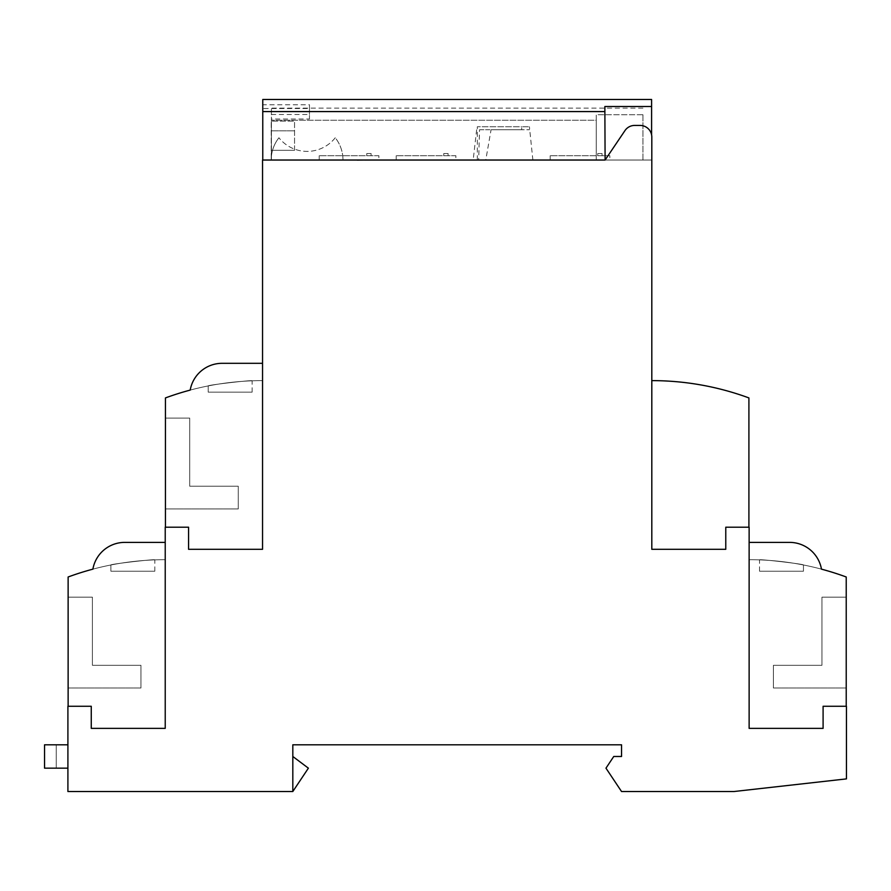 <?xml version="1.0" encoding="UTF-8"?>
<svg xmlns="http://www.w3.org/2000/svg" width="891" height="891" viewBox="0 0 891 891"><rect width="100%" height="100%" fill="white"/><g stroke="black" fill="none" stroke-linecap="round" stroke-linejoin="round"><path stroke-width="0.67" stroke-dasharray="4.46 3.34" d="M773.41 665.299L773.41 687.997L773.41 665.299L821.959 665.299L773.41 665.299L773.41 687.997L773.41 665.299L821.959 665.299L821.959 597.17L821.959 665.299L773.41 665.299L773.41 687.997L773.41 665.299L821.959 665.299L821.959 597.17L821.959 665.299L773.41 665.299M821.959 665.299L821.959 597.17L821.959 665.299M803.459 571.22L759.533 571.22L803.459 571.22L759.533 571.22L803.459 571.22L759.533 571.22L803.459 571.22L803.459 564.983C804.785 564.181 758.33 558.791 759.533 559.882C758.33 558.791 804.796 564.181 803.459 564.983C804.785 564.181 758.33 558.791 759.533 559.882C758.33 558.791 804.785 564.181 803.459 564.983L803.459 571.22L803.459 564.983C804.785 564.181 758.33 558.791 759.533 559.882C758.33 558.791 804.796 564.181 803.459 564.983M238.265 486.23L238.265 508.939L238.265 486.23L189.716 486.23L238.265 486.23L238.265 508.939L238.265 486.23L189.716 486.23L189.716 418.102L189.716 486.23L238.265 486.23L238.265 508.939L238.265 486.23L189.716 486.23L189.716 418.102L189.716 486.23L238.265 486.23M189.716 486.23L189.716 418.102L189.716 486.23M110.896 571.22L154.822 571.22L110.896 571.22L154.822 571.22L110.896 571.22L154.822 571.22L110.896 571.22L110.896 564.983C109.571 564.181 156.025 558.791 154.822 559.882C156.025 558.791 109.571 564.181 110.896 564.983C109.571 564.181 156.025 558.791 154.822 559.882C156.025 558.791 109.571 564.181 110.896 564.983L110.896 571.22L110.896 564.983C109.571 564.181 156.025 558.791 154.822 559.882C156.025 558.791 109.571 564.181 110.896 564.983M140.945 665.299L140.945 687.997L140.945 665.299L92.397 665.299L140.945 665.299L140.945 687.997L140.945 665.299L92.397 665.299L92.397 597.17L92.397 665.299L140.945 665.299L140.945 687.997L140.945 665.299L92.397 665.299L92.397 597.17L92.397 665.299L140.945 665.299M92.397 665.299L92.397 597.17L92.397 665.299M208.216 392.151L252.142 392.151L208.216 392.151L252.142 392.151L208.216 392.151L252.142 392.151L208.216 392.151L208.216 385.926C206.89 385.112 253.345 379.722 252.142 380.813C253.345 379.722 206.89 385.112 208.216 385.926C206.89 385.112 253.345 379.722 252.142 380.813C253.345 379.722 206.89 385.112 208.216 385.926L208.216 392.151L208.216 385.926C206.89 385.112 253.345 379.722 252.142 380.813C253.345 379.722 206.89 385.112 208.216 385.926M846.227 597.17L821.959 597.17L846.227 597.17L846.227 687.997L846.227 597.17L821.959 597.17L846.227 597.17L846.227 687.997L773.41 687.997L846.227 687.997L846.227 597.17L821.959 597.17L846.227 597.17L846.227 687.997L773.41 687.997L846.227 687.997L846.227 597.17M773.41 687.997L846.227 687.997L773.41 687.997M789.593 542.385A32.366 32.366 0 0 1 821.469 569.149A32.366 32.366 0 0 0 789.593 542.385A32.366 32.366 0 0 1 821.469 569.149A281.122 281.122 0 0 0 749.131 559.682L749.131 542.385L789.593 542.385A32.366 32.366 0 0 1 821.469 569.149A281.122 281.122 0 0 0 749.131 559.682L749.131 728.37L749.131 542.385L789.593 542.385A32.366 32.366 0 0 1 821.469 569.149A281.122 281.122 0 0 0 749.131 559.682L749.131 542.385L749.131 559.682L749.131 542.385L789.593 542.385A32.366 32.366 0 0 1 821.469 569.149A281.122 281.122 0 0 0 749.131 559.682L749.131 542.385L789.593 542.385A32.366 32.366 0 0 1 821.469 569.149A281.122 281.122 0 0 1 846.227 576.989L846.227 706.273L823.095 706.273L846.227 706.273M759.533 571.22L759.533 559.882M165.448 418.102L189.716 418.102L165.448 418.102L165.448 508.939L165.448 418.102L189.716 418.102L165.448 418.102L165.448 508.939L238.265 508.939L165.448 508.939L165.448 418.102L189.716 418.102L165.448 418.102L165.448 508.939L238.265 508.939L165.448 508.939L165.448 418.102M238.265 508.939L165.448 508.939L238.265 508.939M92.887 569.149A32.366 32.366 0 0 1 124.762 542.385A32.366 32.366 0 0 0 92.887 569.149A32.366 32.366 0 0 1 124.762 542.385A32.366 32.366 0 0 0 92.887 569.149A281.122 281.122 0 0 1 165.225 559.682L165.225 542.385L124.762 542.385L165.225 542.385L165.225 728.37L165.225 542.385L165.225 559.682L165.225 542.385L124.762 542.385A32.366 32.366 0 0 0 92.887 569.149A281.122 281.122 0 0 1 165.225 559.682L165.225 542.385L124.762 542.385A32.366 32.366 0 0 0 92.887 569.149A281.122 281.122 0 0 1 165.225 559.682A281.122 281.122 0 0 0 92.887 569.149A281.122 281.122 0 0 1 165.225 559.682L165.225 542.385L165.225 559.682A281.122 281.122 0 0 0 68.128 576.989L68.128 706.273L91.261 706.273L68.128 706.273M154.822 571.22L154.822 559.882M68.128 597.17L92.397 597.17L68.128 597.17L68.128 687.997L68.128 597.17L92.397 597.17L68.128 597.17L68.128 687.997L140.945 687.997L68.128 687.997L68.128 597.17L92.397 597.17L68.128 597.17L68.128 687.997L140.945 687.997L68.128 687.997L68.128 597.17M140.945 687.997L68.128 687.997L140.945 687.997M67.905 768.165L56.233 768.165L56.233 744.809L67.905 744.809L56.233 744.809L56.233 768.165L67.905 768.165L67.905 744.809L67.905 768.165L44.55 768.165L44.55 744.809L67.905 744.809L67.905 768.165L67.905 744.809M371.101 153.542L366.78 153.542L371.101 153.542L371.101 155.713L366.78 155.713L371.101 155.713M602.071 153.542L597.75 153.542L602.071 153.542L602.071 155.713L597.75 155.713L602.071 155.713M222.082 363.316A32.366 32.366 0 0 0 190.206 390.091A32.366 32.366 0 0 1 222.082 363.316A32.366 32.366 0 0 0 190.206 390.091A32.366 32.366 0 0 1 222.082 363.316A32.366 32.366 0 0 0 190.206 390.091A281.122 281.122 0 0 1 262.544 380.624L262.544 363.316L222.082 363.316L262.544 363.316L262.544 380.624L262.544 363.316L222.082 363.316A32.366 32.366 0 0 0 190.206 390.091A281.122 281.122 0 0 1 262.544 380.624L262.544 549.302L188.58 549.302L188.58 527.205L165.448 527.205L188.58 527.205L188.58 549.302L262.544 549.302L262.544 363.316L222.082 363.316A32.366 32.366 0 0 0 190.206 390.091A281.122 281.122 0 0 1 262.544 380.624A281.122 281.122 0 0 0 190.206 390.091A281.122 281.122 0 0 1 262.544 380.624L262.544 363.316L262.544 380.624A281.122 281.122 0 0 0 165.448 397.921L165.448 527.205M252.142 392.151L252.142 380.813M651.811 380.624A281.122 281.122 0 0 1 748.908 397.921L748.908 527.205L725.775 527.205L725.775 549.302L725.775 527.205L725.775 549.302L651.811 549.302L725.775 549.302L651.811 549.302L651.811 137.114A11.683 11.683 0 0 0 640.139 125.431A11.683 11.683 0 0 1 651.811 137.114A11.683 11.683 0 0 0 640.139 125.431L634.659 125.431A11.683 11.683 0 0 0 624.981 130.576L605.1 160.035L651.811 160.035L262.544 160.035L262.544 549.302L188.58 549.302L188.58 527.205L165.225 527.205L165.225 728.37L91.261 728.37L91.261 706.273L91.261 728.37L165.225 728.37L91.261 728.37L91.261 706.273L67.905 706.273L67.905 791.52L292.816 791.52L308.386 768.165L292.816 756.481L292.816 791.52L292.816 756.481M292.816 791.52L292.816 744.809L621.539 744.809L621.539 756.481L613.754 756.481L605.969 768.165L621.539 791.52L733.995 791.52L846.45 778.89L846.45 706.273L823.095 706.273L823.095 728.37L823.095 706.273L823.095 728.37L749.131 728.37L823.095 728.37L749.131 728.37L749.131 527.205L725.775 527.205L748.908 527.205M749.131 559.682A281.122 281.122 0 0 1 821.469 569.149A281.122 281.122 0 0 0 749.131 559.682M366.78 155.713L366.78 153.542L366.78 155.713M597.75 155.713L597.75 153.542L597.75 155.713M448.095 153.542L443.774 153.542L448.095 153.542L448.095 155.713L443.774 155.713L448.095 155.713M634.659 125.431L640.139 125.431L634.659 125.431A11.683 11.683 0 0 0 624.981 130.576A11.683 11.683 0 0 1 634.659 125.431M357.269 160.469L375.434 160.035L357.269 160.469M294.553 150.301L271.198 150.301L271.198 121.109L271.198 160.035L271.198 150.301L294.553 150.301L294.553 121.109L271.198 121.109L294.553 121.109L294.553 130.843L271.198 130.843L294.553 130.843L294.553 150.301M335.25 137.76A35.896 35.896 0 0 1 278.939 137.76A35.896 35.896 0 0 0 335.25 137.76A35.896 35.896 0 0 1 342.99 160.035A35.896 35.896 0 0 0 335.25 137.76M378.887 155.713L319.201 155.713L378.887 155.713L378.887 160.035L319.201 160.035L378.887 160.035M609.856 155.713L550.17 155.713L609.856 155.713L609.856 160.035L550.17 160.035L609.856 160.035M491.064 129.752L521.68 129.752L479.514 129.752L478.679 160.035L477.331 160.035L485.773 160.035L491.064 129.752L529.41 129.752L521.68 129.752L521.68 126.734L529.41 126.734L477.331 126.734L521.68 126.734M479.514 129.752L484.37 129.752L484.37 126.734M443.774 155.713L443.774 153.542L443.774 155.713M605.1 160.035L624.981 130.576L605.1 160.035L651.599 160.035L651.599 106.497L604.878 106.497L604.878 111.587L262.767 111.587L262.767 108.524L309.478 108.524L309.478 119.015L271.41 119.015L271.41 160.035L642.946 160.035L642.946 114.727L596.235 114.727L596.235 160.035L596.235 120.24L271.41 120.24L271.41 160.035L271.41 119.015M651.811 160.035L651.811 137.114M271.198 160.035L342.99 160.035L271.198 160.035A35.896 35.896 0 0 1 278.939 137.76A35.896 35.896 0 0 0 271.198 160.035M319.201 155.713L319.201 160.035M550.17 155.713L550.17 160.035M485.773 160.035L478.679 160.035M477.331 160.035L477.331 126.734M455.88 155.713L396.194 155.713L455.88 155.713L455.88 160.035L396.194 160.035L455.88 160.035M396.194 155.713L396.194 160.035M604.878 111.587L604.878 160.035L262.767 160.035L271.41 160.035L271.41 108.134L271.41 120.24L596.235 120.24L596.235 160.035L262.767 160.035L262.767 108.524M642.946 114.727L642.946 160.035L596.235 160.035L596.235 114.727L642.946 114.727M651.599 134.853L651.599 160.035L604.878 160.035L604.878 106.497L604.878 160.035L262.767 160.035L262.767 111.587M651.599 106.497L651.599 99.48M309.478 108.524L309.478 104.782L262.767 104.782L262.767 160.035M262.767 104.782L262.767 99.48M271.41 114.493L309.478 114.493L309.478 119.015M309.478 104.782L309.478 114.493M532.874 160.035L529.41 126.734M476.64 129.752L473.177 160.035M642.946 108.134L271.41 108.134"/><path stroke-width="1.34" d="M789.593 542.385L749.131 542.385L789.593 542.385A32.366 32.366 0 0 1 821.469 569.149A281.122 281.122 0 0 1 846.227 576.989L846.227 706.273M92.887 569.149A32.366 32.366 0 0 1 124.762 542.385L165.225 542.385L124.762 542.385A32.366 32.366 0 0 0 92.887 569.149A281.122 281.122 0 0 0 68.128 576.989L68.128 706.273M67.905 768.165L44.55 768.165L44.55 744.809L67.905 744.809M222.082 363.316L262.544 363.316L222.082 363.316A32.366 32.366 0 0 0 190.206 390.091A281.122 281.122 0 0 0 165.448 397.921L165.448 527.205M292.816 756.481L308.386 768.165L292.816 791.52L67.905 791.52L67.905 706.273L91.261 706.273L91.261 728.37L165.225 728.37L165.225 527.205L188.58 527.205L188.58 549.302L262.544 549.302L262.544 160.035L605.1 160.035L624.981 130.576A11.683 11.683 0 0 1 634.659 125.431L640.139 125.431A11.683 11.683 0 0 1 651.811 137.114L651.811 160.035M651.811 380.624A281.122 281.122 0 0 1 748.908 397.921L748.908 527.205M651.811 137.114L651.811 549.302L725.775 549.302L725.775 527.205L749.131 527.205L749.131 728.37L823.095 728.37L823.095 706.273L846.45 706.273L846.45 778.89L733.995 791.52L621.539 791.52L605.969 768.165L613.754 756.481L621.539 756.481L621.539 744.809L292.816 744.809L292.816 791.52M605.1 160.035L604.878 111.587L262.767 111.587L262.767 99.48L651.599 99.48L651.599 134.853M604.878 111.587L604.878 106.497L651.599 106.497M262.767 111.587L262.767 160.035"/></g></svg>
